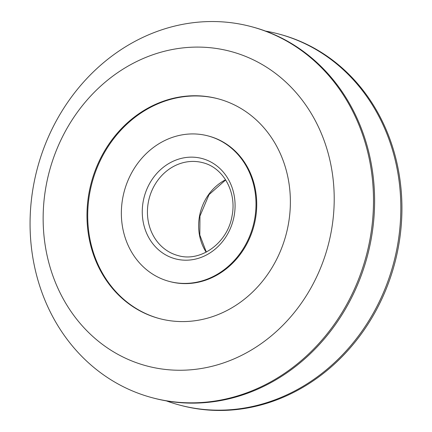 <?xml version="1.0" encoding="UTF-8"?>
<svg xmlns="http://www.w3.org/2000/svg" width="432" height="432" viewBox="0 0 432 432"><rect width="100%" height="100%" fill="white"/><g stroke="black" fill="none" stroke-linecap="round" stroke-linejoin="round"><path stroke-width="0.65" d="M265.594 31.104A192.04 170.17 105 0 1 278.861 34.031A192.04 170.17 105 0 1 397.165 247.336A192.04 170.17 105 0 1 179.356 405A192.04 170.17 105 0 1 166.406 400.896M278.861 34.031L279.968 34.328A192.04 170.17 105 0 1 398.272 247.633A192.04 170.17 105 0 1 180.463 405.297L179.356 405M254.567 219.575A75.292 66.717 105 0 1 169.171 281.394A75.292 66.717 105 0 1 122.791 197.764A75.292 66.717 105 0 1 208.181 135.95A75.292 66.717 105 0 1 254.567 219.575M208.181 135.95L208.91 136.145A75.292 66.717 105 0 1 255.296 219.775A75.292 66.717 105 0 1 169.9 281.588L169.171 281.394M159.575 318.622A113.74 100.786 105 0 1 89.872 192.391A113.74 100.786 105 0 1 218.506 98.912M89.143 192.197A113.74 100.786 105 0 1 218.144 98.815A113.74 100.786 105 0 1 288.209 225.148A113.74 100.786 105 0 1 159.208 318.524A113.74 100.786 105 0 1 89.143 192.197M331.106 232.249A162.756 144.218 105 0 1 158.76 368.523A162.756 144.218 105 0 1 46.246 185.096A162.756 144.218 105 0 1 218.592 48.821A162.756 144.218 105 0 1 331.106 232.249M369.841 240.003A192.04 170.17 105 0 1 152.032 397.672A192.04 170.17 105 0 1 33.728 184.367A192.04 170.17 105 0 1 251.537 26.703A192.04 170.17 105 0 1 369.841 240.003M251.537 26.703L252.644 27A192.04 170.17 105 0 1 370.948 240.3A192.04 170.17 105 0 1 153.139 397.969L152.032 397.672M148.343 202.171A48.06 42.584 -75 0 0 177.946 255.55C200.497 262.499 227.664 243.049 232.038 215.946C236.974 192.078 223.214 167.573 202.851 162.713A48.06 42.584 -75 0 0 148.343 202.171M234.095 216.189A51.905 45.992 105 0 1 179.134 259.648A51.905 45.992 105 0 1 143.257 201.15A51.905 45.992 105 0 1 198.218 157.696A51.905 45.992 105 0 1 234.095 216.189M206.15 252.169A48.06 42.584 105 0 1 199.546 215.908A48.06 42.584 105 0 1 225.574 179.761M206.323 252.077L199.827 235.067L199.962 216.054L209.018 194.654L225.677 179.923"/></g></svg>
